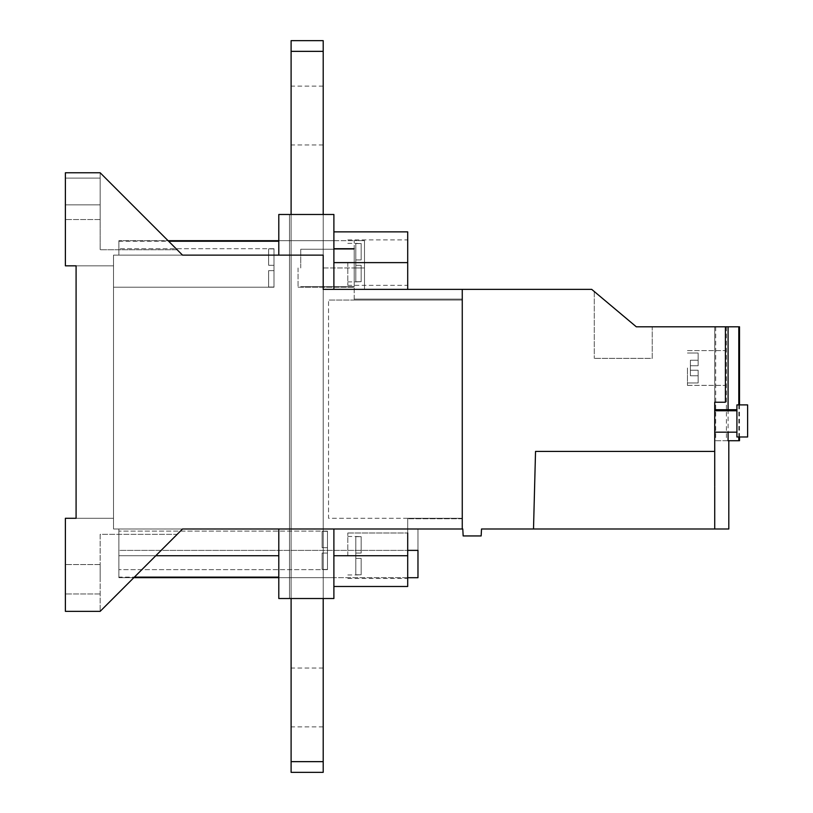 <?xml version="1.0" encoding="UTF-8"?>
<svg xmlns="http://www.w3.org/2000/svg" width="813" height="813" viewBox="0 0 813 813"><rect width="100%" height="100%" fill="white"/><g stroke="black" fill="none" stroke-linecap="round" stroke-linejoin="round"><path stroke-width="0.61" stroke-dasharray="4.07 3.05" d="M355.82 536.671L361.165 536.671L361.165 553.053L355.82 553.053L355.82 536.468L361.165 536.641L361.165 553.053L361.165 536.671L361.165 553.053L361.165 536.671L361.165 553.053L355.82 553.053L361.165 553.053L355.82 553.053L355.82 555.726L355.82 553.053L361.165 553.053L361.165 536.671L355.82 536.468L361.165 536.641L361.165 553.053L355.82 553.053L355.82 558.399L355.82 553.053L361.165 553.053L355.82 553.053L361.165 553.053L355.82 553.053L355.82 536.468L355.82 558.399L361.165 558.399L361.165 574.811L361.165 558.399L355.82 558.399L361.165 558.399L355.82 558.399L355.82 574.811L361.165 574.781L361.165 558.399L361.165 574.811L361.165 558.399L355.82 558.399L355.82 553.053L361.165 553.053L361.165 536.641L361.165 553.053L355.82 553.053L355.82 536.671L361.165 536.671M347.801 555.726L347.801 532.993L347.801 555.726M347.801 532.993L407.699 532.993L347.801 532.993L407.699 532.993L407.699 586.488L407.699 528.989L407.699 550.381L407.699 528.989L462.262 528.989L113.525 528.989L182.529 528.989L118.871 528.989L118.871 577.657L118.871 528.989L118.871 577.657L118.871 528.989L118.871 577.118L118.871 528.989L462.262 528.989L407.699 528.989L417.973 528.989L417.973 550.381L417.973 528.989L118.871 528.989L407.699 528.989L407.699 518.288L462.262 518.288L462.262 300.058L462.262 518.288L407.699 518.288L407.699 577.708L407.699 528.989L407.699 577.708L407.699 550.381L417.973 550.381M728.814 528.989L481.52 528.989L481.154 535.94L463.156 535.94L462.79 528.989L407.699 528.989L407.699 577.657L333.889 577.657L333.889 586.488L333.889 528.989L407.699 528.989L278.798 528.989L278.798 598.52L323.198 598.52L323.198 214.48L289.499 214.48L323.198 214.48L289.499 214.48L323.198 214.48L323.198 598.52L291.105 598.52L333.889 598.52L278.798 598.52L333.889 598.52L289.499 598.52L289.499 214.48L323.198 214.48L323.198 598.52L291.105 598.52L323.198 598.52L323.198 761.649L323.198 598.52L291.105 598.52L323.198 598.52L291.105 598.52L323.198 598.52L323.198 214.48L323.198 598.52L289.499 598.52L291.105 598.52L291.105 214.48M333.889 555.726L333.889 528.989L333.889 550.381L333.889 528.989L407.699 528.989L407.699 518.765L407.699 578.46L407.699 555.726L333.889 555.726L333.889 586.488L333.889 555.726L407.699 555.726L333.889 555.726L407.699 555.726L333.889 555.726L333.889 528.989L333.889 598.52L333.889 528.989L333.889 598.52L333.889 577.657L278.798 577.657L278.798 598.52L291.105 598.52L291.105 772.35L291.105 598.52L291.105 772.35L323.198 772.35L323.198 761.649L323.198 772.35L291.105 772.35L323.198 772.35L291.105 772.35L291.105 761.649L323.198 761.649L291.105 761.649L323.198 761.649L291.105 761.649L291.105 772.35L323.198 772.35L323.198 761.649L291.105 761.649L291.105 51.351L291.105 598.52L291.105 51.351L291.105 598.52L289.499 598.52L323.198 598.52L323.198 51.351L291.105 51.351L291.105 40.65L291.105 51.351L323.198 51.351L323.198 598.52L278.798 598.52L278.798 528.989L278.798 598.52L278.798 550.381L278.798 577.657L333.889 577.657L333.889 550.381L333.889 577.657L118.871 577.657L133.85 577.657L177.173 534.334L100.151 534.334L100.151 611.356L177.173 534.334L100.151 534.334L100.151 611.356L182.529 528.989L100.842 610.665M323.198 255.13L323.198 289.367L354.214 289.367L354.214 300.058L462.262 300.058L328.543 300.058L462.262 300.058L462.262 289.367L333.889 289.367L333.889 214.48L278.798 214.48L278.798 240.689L333.889 240.689L278.798 240.689L278.798 255.13L278.798 240.689L333.889 240.689L333.889 267.965L333.889 240.689L118.871 240.689L168.078 240.689L182.529 255.13L323.198 255.13L113.525 255.13L278.798 255.13L118.871 255.13L278.798 255.13L278.798 241.227L278.798 255.13L323.198 255.13L323.198 289.367L323.198 255.13L113.525 255.13L113.525 287.223L113.525 255.13L113.525 267.965L113.525 255.13L118.871 255.13L118.871 240.689L118.871 255.13L118.871 240.689L118.871 255.13L118.871 241.227L118.871 255.13L118.871 248.717L118.871 255.13L118.871 248.717L118.871 255.13L323.198 255.13L323.198 289.367L323.198 255.13L323.198 289.367L354.214 289.367L354.214 300.058L462.262 300.058L462.262 289.367L323.198 289.367L591.701 289.367L636.315 326.806L652.229 326.806L652.229 358.36L594.283 358.36L652.229 358.36L652.229 326.806L636.315 326.806L714.718 326.806L714.718 402.222L725.42 402.222L725.42 326.806L714.729 326.806L725.42 326.806M714.718 432.17L736.913 432.17L736.913 409.711L714.718 409.711L714.718 432.17L714.718 410.778M714.718 443.776L714.718 486.865M462.262 289.367L462.262 299.103L354.214 299.103L462.262 299.103L462.262 289.367L462.262 528.989L462.262 518.288L328.543 518.288L328.543 300.058L328.543 518.288L462.262 518.288L462.262 528.989L462.262 518.765L407.699 518.765L462.262 518.765L462.262 528.989L462.262 289.367L407.699 289.367L407.699 262.619L407.699 289.367L407.699 262.619L333.889 262.619L333.889 231.868L333.889 289.367L364.488 289.367L364.488 240.648L364.488 289.367L354.214 289.367L407.699 289.367L333.889 289.367L389.874 289.367M323.198 289.367L407.699 289.367M182.529 255.13L113.525 255.13L182.529 255.13L100.151 172.763L100.151 249.784L100.151 172.763L65.386 172.763L100.151 172.763L182.529 255.13L118.871 255.13L278.798 255.13L278.798 214.48L333.889 214.48L333.889 289.367L333.889 231.868L333.889 262.619L333.889 231.868L407.699 231.868L333.889 231.868L333.889 240.689L333.889 214.48L278.798 214.48L333.889 214.48L333.889 289.367L333.889 262.619L407.699 262.619L333.889 262.619L407.699 262.619L333.889 262.619L333.889 289.367L333.889 262.619M354.214 299.103L354.214 240.648L354.214 299.103M347.801 262.619L347.801 285.353L347.801 262.619M355.82 281.674L355.82 262.619L355.82 265.292L361.165 265.292L361.165 281.704L361.165 265.292L355.82 265.292L361.165 265.292L355.82 265.292L355.82 281.877L361.165 281.674L361.165 265.292L361.165 281.704L361.165 265.292L355.82 265.292L355.82 259.947L355.82 265.292L361.165 265.292L355.82 265.292L361.165 265.292L361.165 281.704L361.165 265.292L355.82 265.292L355.82 281.704L361.165 281.704L355.82 281.704L355.82 259.947L361.165 259.947L361.165 243.565L361.165 259.947L355.82 259.947L361.165 259.947L355.82 259.947L355.82 243.565L361.165 243.534L361.165 259.947L361.165 243.565L361.165 259.947L355.82 259.947L355.82 265.292L361.165 265.292L355.82 265.292L361.165 265.292L361.165 281.674L361.165 265.292L361.165 281.674L361.165 265.292L361.165 281.674L355.82 281.674L355.82 265.292L355.82 281.877L361.165 281.674M355.82 243.565L361.165 243.565L361.165 259.947L355.82 259.947L361.165 259.947L361.165 243.565L361.165 259.947L355.82 259.947L361.165 259.947L355.82 259.947L355.82 243.565L355.82 262.619L355.82 259.947L361.165 259.947L361.165 243.565L361.165 259.947L355.82 259.947L355.82 243.565L361.165 243.534L361.165 259.947L361.165 243.565L355.82 243.361L355.82 259.947L355.82 243.534L361.165 243.534L355.82 243.534M364.488 267.965L364.488 240.648L364.488 267.965L354.214 267.965L354.214 287.223L354.214 248.717L354.214 287.223L354.214 248.717L354.214 286.684L354.214 267.965L364.488 267.965M278.798 240.689L278.798 214.48L278.798 255.13L278.798 214.48L333.889 214.48M594.283 291.532L594.283 358.36L594.283 291.532L636.315 326.806M714.718 402.222L714.729 326.806L739.515 326.806M715.684 326.806L715.684 440.727L739.515 440.727M728.082 440.727L715.684 440.727M728.082 409.711L728.082 432.17M714.718 443.939L714.718 486.164M714.718 451.428L535.533 451.428M687.442 367.984L687.442 385.372L687.442 367.984M690.379 370.24L690.379 367.984L690.379 370.24L698.133 370.24L698.133 382.964L698.133 370.24L690.379 370.24L698.133 370.24L698.133 375.748L698.133 370.24L690.379 370.24L690.379 375.748L690.379 365.738L690.379 370.24L698.133 370.24L698.133 382.964L698.133 370.24L690.379 370.24L698.133 370.24L698.133 375.748L690.379 375.748L690.379 365.738L698.133 365.738L698.133 353.015L698.133 365.738L690.379 365.738L698.133 365.738L698.133 360.23L698.133 365.738L690.379 365.738L690.379 360.23L690.379 370.24L698.133 370.24L690.379 370.24L698.133 370.24L698.133 382.964L698.133 370.24L690.379 370.24L690.379 375.748L690.379 365.738L698.133 365.738L698.133 353.015L698.133 365.738L690.379 365.738L698.133 365.738L698.133 360.23L690.379 360.23L690.379 370.24L698.133 370.24L698.133 375.748L690.379 375.748L698.133 375.748L698.133 370.24L690.379 370.24L698.133 370.24L698.133 382.964L698.133 370.24L690.379 370.24L690.379 375.748L698.133 375.748L698.133 370.24L698.133 375.748L690.379 375.748L698.133 375.748L698.133 370.24L690.379 370.24M698.133 360.23L690.379 360.23L690.379 365.738L698.133 365.738L690.379 365.738L698.133 365.738L698.133 353.015L698.133 365.738L690.379 365.738L690.379 360.23L698.133 360.23L698.133 365.738L698.133 360.23L690.379 360.23L698.133 360.23L698.133 365.738L690.379 365.738L690.379 367.984L690.379 365.738L698.133 365.738L698.133 353.015L698.133 365.738L690.379 365.738L698.133 365.738L698.133 360.23L690.379 360.23L690.379 365.738L698.133 365.738L698.133 360.23L690.379 360.23L698.133 360.23M698.133 375.748L690.379 375.748L698.133 375.748M747.614 436.988L736.913 436.988L736.913 404.894L747.614 404.894L736.913 404.894L736.913 436.988L747.614 436.988L747.614 404.894L736.913 404.894L736.913 436.988L747.614 436.988L747.614 404.894M736.913 409.711L736.913 432.17M738.804 404.894L738.804 436.988M726.405 326.806L726.405 440.727M65.386 265.831L113.525 265.831L113.525 255.13L113.525 265.831L76.087 265.831L76.087 518.288L113.525 518.288L65.386 518.288L65.386 611.356L65.386 518.288L113.525 518.288L113.525 528.989L113.525 518.288L76.087 518.288L76.087 265.831L113.525 265.831L113.525 518.288L113.525 265.831L65.386 265.831L65.386 172.763L65.386 265.831L65.386 172.763L65.386 178.108L100.151 178.108L100.151 219.561L100.151 172.763L177.173 249.784L100.151 249.784L100.151 172.763L65.386 172.763L65.386 204.856L65.386 178.108L100.151 178.108L100.151 172.763L100.151 178.108L65.386 178.108L65.386 219.561L65.386 172.763L100.151 172.763L65.386 172.763L65.386 178.108L100.151 178.108L100.151 172.763L177.173 249.784L100.151 249.784L100.151 172.763L65.386 172.763L100.151 172.763M65.386 518.288L65.386 611.356L100.151 611.356L65.386 611.356L100.151 611.356L177.173 534.334L100.151 534.334L100.151 611.356L100.151 534.334L177.173 534.334M113.525 267.965L113.525 287.223L113.525 267.965M268.636 270.648L268.636 287.05L268.636 270.648L273.991 270.648L268.636 270.648L268.636 287.05L268.636 270.648L273.991 270.648L273.991 267.965L273.991 270.648L268.636 270.648L273.991 270.648L273.991 287.05L268.636 287.05L268.636 270.648L273.991 270.648L273.991 287.223L268.636 287.019L268.636 270.648L273.991 270.648L273.991 248.717L273.991 267.965L273.991 265.292L268.636 265.292L268.636 248.91L268.636 265.292L273.991 265.292L268.636 265.292L273.991 265.292L268.636 265.292L268.636 248.91L268.636 265.292L273.991 265.292L273.991 270.648L268.636 270.648L268.636 287.019L268.636 270.648M273.991 287.019L273.991 270.648L273.991 287.223L268.636 287.05L273.991 287.019M273.991 248.91L268.636 248.89L268.636 265.292L273.991 265.292L268.636 265.292L268.636 248.89L268.636 265.292L268.636 248.89L273.991 248.89L273.991 265.292L273.991 248.91M182.529 528.989L100.151 611.356M134.389 577.118L278.798 577.118L278.798 528.989L278.798 577.118L278.798 528.989L278.798 577.118L278.798 555.726L118.871 555.726L118.871 577.118L118.871 555.726L155.781 555.726M291.105 51.351L291.105 40.65L323.198 40.65L291.105 40.65L323.198 40.65L323.198 51.351L291.105 51.351L291.105 40.65L323.198 40.65L323.198 51.351L323.198 40.65L291.105 40.65L291.105 51.351L323.198 51.351L291.105 51.351L291.105 761.649M323.198 214.48L323.198 598.52L289.499 598.52L289.499 214.48L289.499 598.52L289.499 214.48L289.499 598.52L289.499 214.48L323.198 214.48L323.198 598.52L323.198 51.351M291.105 115.527L291.105 144.948L291.105 115.527M291.105 697.473L291.105 668.052L291.105 697.473M355.82 574.811L361.165 574.811L361.165 558.399L355.82 558.399L361.165 558.399L361.165 574.811L361.165 558.399L355.82 558.399L361.165 558.399L355.82 558.399L355.82 574.811L355.82 555.726L355.82 558.399L361.165 558.399L361.165 574.811L361.165 558.399L355.82 558.399L355.82 574.811L361.165 574.781L361.165 558.399L361.165 574.811L355.82 574.984L355.82 558.399L355.82 574.781L361.165 574.781L355.82 574.781M355.82 536.641L355.82 553.053L355.82 536.641L361.165 536.641L361.165 553.053L361.165 536.641M168.078 240.689L177.173 249.784L100.151 249.784L177.173 249.784M65.386 579.263L65.386 564.557L65.386 579.263M100.151 579.263L100.151 564.557L100.151 579.263M76.087 518.288L76.087 265.831M65.386 204.856L65.386 219.561L65.386 204.856L100.151 204.856L65.386 204.856M291.105 598.52L333.889 598.52M323.198 598.52L323.198 761.649M322.121 553.053L322.121 569.466L322.121 553.053L327.476 553.053L322.121 553.053L327.476 553.053L327.476 550.381L327.476 553.053L322.121 553.053L322.121 569.466L322.121 553.053L327.476 553.053L327.476 569.466L322.121 569.466L322.121 553.053L327.476 553.053L322.121 553.053L322.121 569.435L322.121 553.053L327.476 553.053L327.476 531.123L327.476 569.639L322.121 569.435L322.121 553.053M327.476 569.435L327.476 553.053L327.476 569.435L322.121 569.466L327.476 569.435M322.121 547.708L322.121 531.326L322.121 547.708L327.476 547.708L322.121 547.708L327.476 547.708L322.121 547.708L322.121 531.326L322.121 547.708L327.476 547.708L327.476 531.326L322.121 531.326L327.476 531.123L322.121 531.296L322.121 547.708L327.476 547.708L327.476 550.381L327.476 547.708L322.121 547.708L322.121 531.296L322.121 547.708L327.476 547.708L327.476 531.296L322.121 531.296L322.121 547.708M407.699 577.657L278.798 577.657M118.871 550.381L118.871 531.123L118.871 569.639L118.871 550.381L407.699 550.381L118.871 550.381M355.82 281.704L361.165 281.704M298.056 267.965L298.056 287.223L298.056 267.965M300.729 267.965L300.729 249.245L300.729 267.965M323.198 267.965L354.214 267.965L323.198 267.965M118.871 555.726L278.798 555.726L118.871 555.726M347.801 536.468L355.82 536.468M347.801 578.46L407.699 578.46M364.488 240.648L354.214 240.648L364.488 240.648M347.801 285.353L407.699 285.353M347.801 239.886L407.699 239.886M347.801 281.877L355.82 281.877M347.801 243.361L355.82 243.361M687.442 385.372L725.42 385.372L687.442 385.372M687.442 350.606L725.42 350.606L687.442 350.606M687.442 382.964L698.133 382.964L687.442 382.964M687.442 353.015L698.133 353.015L687.442 353.015M739.515 404.894L739.515 436.988M273.991 287.223L113.525 287.223L273.991 287.223M273.991 248.717L118.871 248.717L273.991 248.717M323.198 86.117L291.105 86.117M323.198 144.948L291.105 144.948M323.198 668.052L291.105 668.052M323.198 726.883L291.105 726.883M347.801 574.984L355.82 574.984M118.871 241.227L168.616 241.227M100.151 219.561L65.386 219.561L100.151 219.561M100.151 593.968L65.386 593.968L100.151 593.968M100.151 564.557L65.386 564.557L100.151 564.557M333.889 240.689L354.214 240.689L333.889 240.689M417.973 577.708L407.699 577.708M327.476 569.639L118.871 569.639L327.476 569.639M327.476 531.123L118.871 531.123L327.476 531.123M278.798 577.118L118.871 577.118M298.056 287.223L354.214 287.223L298.056 287.223M333.889 248.717L354.214 248.717M354.214 249.245L300.729 249.245L354.214 249.245M354.214 286.684L300.729 286.684L354.214 286.684"/><path stroke-width="1.22" d="M333.889 586.488L407.699 586.488L333.889 586.488L333.889 598.52L333.889 528.989L333.889 586.488L407.699 586.488L407.699 532.993M739.515 404.894L739.515 326.806L725.42 326.806L725.42 402.222L714.718 402.222L714.718 451.428L535.533 451.428L533.511 528.989L481.52 528.989L481.154 535.94L463.156 535.94L462.79 528.989L182.529 528.989L100.151 611.356L65.386 611.356L65.386 518.288L76.087 518.288L76.087 265.831L65.386 265.831L76.087 265.831M333.889 598.52L278.798 598.52L278.798 528.989L182.529 528.989M714.718 402.222L714.718 409.711L714.718 402.222M736.913 410.778L714.718 410.778L714.718 443.776M714.718 486.865L714.718 528.989L533.511 528.989L535.533 451.428M333.889 262.619L333.889 214.48L333.889 289.367L333.889 262.619L407.699 262.619L407.699 285.353L407.699 231.868L407.699 289.367L591.701 289.367L636.315 326.806L725.42 326.806M462.262 289.367L462.262 528.989L462.262 289.367L323.198 289.367L323.198 255.13L323.198 289.367M389.874 289.367L407.699 289.367L407.699 262.619L407.699 289.367M323.198 255.13L182.529 255.13L278.798 255.13L278.798 214.48L333.889 214.48M65.386 265.831L65.386 172.763L100.151 172.763L182.529 255.13M594.283 291.532L636.315 326.806M728.082 326.806L728.082 409.711M728.082 432.17L728.082 440.727L738.804 440.727L738.804 436.988M736.913 409.711L714.718 409.711L714.718 443.939M714.718 486.164L714.718 451.428M728.814 440.727L728.814 528.989L714.718 528.989M725.42 367.984L725.42 385.372L725.42 367.984M714.718 432.17L736.913 432.17L714.718 432.17M747.614 404.894L736.913 404.894L736.913 436.988L747.614 436.988L747.614 404.894L747.614 436.988M738.804 326.806L738.804 404.894M739.515 436.988L739.515 440.727L738.804 440.727M100.842 610.665L177.173 534.334M168.078 240.689L100.151 172.763L168.078 240.689L278.798 240.689M76.087 518.288L65.386 518.288M100.151 611.356L133.85 577.657L278.798 577.657M323.198 598.52L323.198 772.35L323.198 598.52L323.198 761.649L291.105 761.649L291.105 598.52M323.198 697.473L323.198 668.052L323.198 697.473M407.699 586.488L407.699 555.726L333.889 555.726M155.781 555.726L278.798 555.726L278.798 577.118L134.389 577.118M323.198 51.351L323.198 40.65L291.105 40.65L291.105 51.351L323.198 51.351L323.198 214.48L323.198 40.65L323.198 214.48M323.198 115.527L323.198 144.948L323.198 115.527M291.105 214.48L291.105 51.351M323.198 761.649L323.198 772.35L291.105 772.35L291.105 761.649M100.151 172.763L177.173 249.784M417.973 550.381L417.973 577.708L417.973 550.381L417.973 577.708L417.973 550.381L407.699 550.381L407.699 577.657M333.889 231.868L407.699 231.868M168.616 241.227L278.798 241.227M417.973 577.708L407.699 577.708M333.889 248.717L354.214 248.717"/></g></svg>
